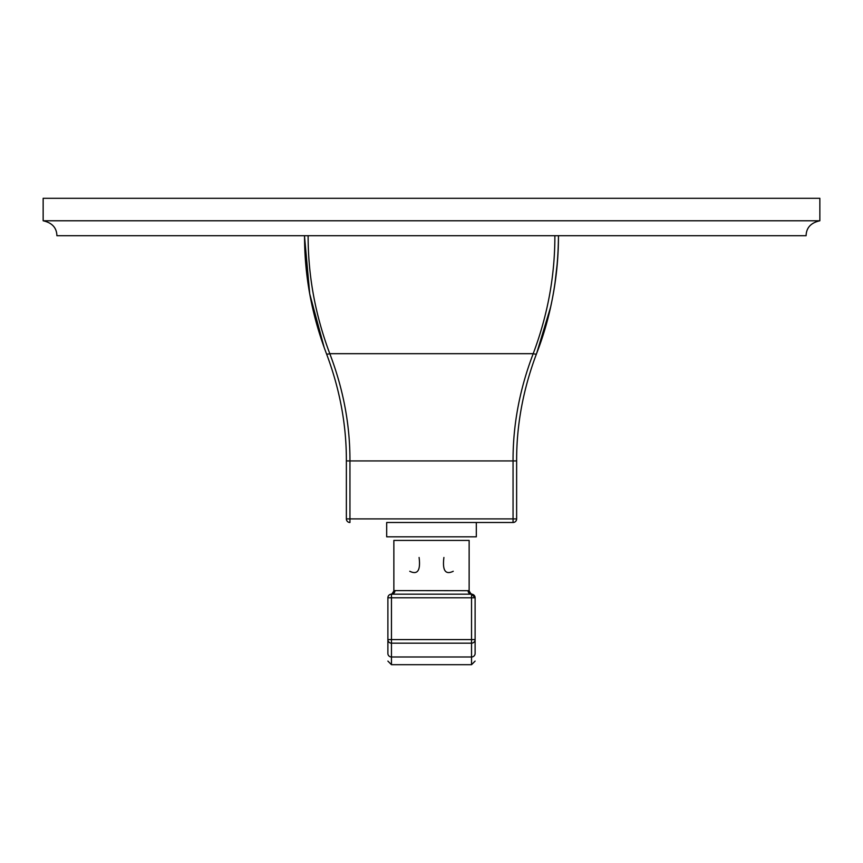 <?xml version="1.0" encoding="UTF-8"?>
<svg xmlns="http://www.w3.org/2000/svg" width="863" height="863" viewBox="0 0 863 863"><rect width="100%" height="100%" fill="white"/><g stroke="black" fill="none" stroke-linecap="round" stroke-linejoin="round"><path stroke-width="1.29" d="M819.85 220.777C810.864 222.805 806.29 227.789 806.107 235.707L56.893 235.707C56.71 227.789 52.136 222.805 43.15 220.777L43.15 198.307L819.85 198.307L819.85 220.777L43.15 220.777M475.082 597.304L475.114 597.779A3.581 3.581 0 0 0 471.532 594.186L475.114 597.779L475.114 639.591L387.886 639.591A3.581 3.581 0 0 0 391.468 643.183L471.532 643.183L471.532 664.693L391.468 664.693L391.468 656.98A3.581 3.484 -0 0 1 387.886 653.496L387.886 597.779A3.581 3.581 0 0 1 391.468 594.186L391.468 594.186A3.581 3.484 90 0 0 394.952 590.605L469.138 590.702L469.138 540.421L393.862 540.421L393.862 590.702L394.952 590.605M391.468 643.183L391.468 656.98L471.532 656.98A3.581 3.484 180 0 0 475.114 653.496L475.114 639.591A3.581 3.581 0 0 1 471.532 643.183L391.468 643.183L391.468 594.186L390.896 594.229A3.581 3.581 -167.2 0 0 393.862 590.702M468.048 590.605A3.581 3.484 90 0 0 471.532 594.186L391.468 594.186L471.532 594.186L472.093 594.229L471.532 594.186L471.532 597.779L475.114 597.779A3.581 3.581 0 0 0 472.126 594.24L471.532 594.348M391.468 594.348L390.874 594.24C391.101 595.103 392.082 593.992 393.852 590.896M387.886 597.779L471.532 597.779L471.532 643.183M471.532 594.186L472.093 594.229A3.581 3.581 177.4 0 1 469.138 590.702M419.094 557.487C420.713 570.486 417.606 575.082 409.752 571.274M453.248 571.274C445.394 575.082 442.277 570.486 443.906 557.487M476.311 536.829L386.689 536.829L386.689 522.493L476.311 522.493L476.311 536.829M386.689 522.493L513.054 522.493L513.054 460.928L349.947 460.928L349.947 522.493A3.581 3.581 0 0 1 346.365 518.911L346.365 460.928L346.365 518.911L516.635 518.911L516.635 460.928C516.495 424.984 523.14 389.235 536.549 353.679C551.22 315.114 558.512 275.793 558.458 235.707L558.458 236.505M516.635 518.911A3.581 3.581 0 0 1 513.054 522.493A3.581 3.581 0 0 0 516.635 518.911L516.635 460.928C516.495 424.984 523.14 389.235 536.549 353.679L550.648 306.958M554.941 283.647L557.412 261.974M326.451 353.679C339.86 389.235 346.505 424.984 346.365 460.928C346.505 424.984 339.86 389.235 326.451 353.679C311.78 315.114 304.488 275.793 304.542 235.707C304.488 275.793 311.78 315.114 326.451 353.679A3.581 1.208 -21 0 0 329.795 353.679C315.286 315.114 308.069 275.793 308.123 235.707M516.635 460.928L513.054 460.928C512.913 424.984 519.634 389.235 533.205 353.679C547.714 315.114 554.931 275.793 554.877 235.707M346.365 460.928L349.947 460.928C350.087 424.984 343.366 389.235 329.795 353.679L533.205 353.679A3.581 1.208 21 0 0 536.549 353.679C550.864 316.904 558.167 277.584 558.458 235.707M513.054 522.493L476.311 522.493M346.365 518.911A3.581 3.581 0 0 0 349.947 522.493A3.581 3.581 0 0 1 346.365 518.911M471.532 664.693L475.114 661.101M391.468 664.693L387.886 661.101M469.148 590.896C470.939 594.003 471.921 595.114 472.093 594.229L470.367 593.41M304.542 236.548L309.731 293.905L324.315 347.983"/></g></svg>
